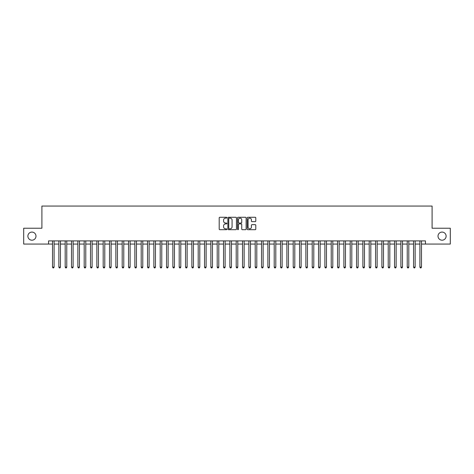 <?xml version="1.0" encoding="UTF-8"?>
<svg xmlns="http://www.w3.org/2000/svg" width="474" height="474" viewBox="0 0 474 474"><rect width="100%" height="100%" fill="white"/><g stroke="black" fill="none" stroke-linecap="round" stroke-linejoin="round"><path stroke-width="0.71" d="M226.868 217.696A0.433 0.433 0 0 0 226.43 217.258L219.823 217.258A0.622 0.622 0 0 0 219.201 217.88L219.201 229.072A0.622 0.622 0 0 0 219.823 229.694L226.43 229.694A0.433 0.433 0 0 0 226.868 229.256A0.433 0.433 0 0 0 226.43 228.823L225.577 228.823A1.991 1.991 0 0 1 223.586 226.833L223.586 225.902A1.991 1.991 0 0 1 225.577 223.912L226.43 223.912A0.433 0.433 0 0 0 226.868 223.479A0.433 0.433 0 0 0 226.43 223.041L225.577 223.041A1.991 1.991 0 0 1 223.586 221.05L223.586 220.12A1.991 1.991 0 0 1 225.577 218.129L226.43 218.129A0.433 0.433 0 0 0 226.868 217.696M438.012 236.147A4.053 4.053 0 0 0 442.064 240.2A4.053 4.053 0 0 0 446.117 236.147A4.053 4.053 0 0 0 442.064 232.088A4.053 4.053 0 0 0 438.012 236.147M27.883 236.147A4.053 4.053 0 0 0 31.936 240.2A4.053 4.053 0 0 0 35.988 236.147A4.053 4.053 0 0 0 31.936 232.088A4.053 4.053 0 0 0 27.883 236.147M255.172 221.642A0.622 0.622 0 0 0 255.794 221.02L255.794 217.88A0.622 0.622 0 0 0 255.172 217.258L247.831 217.258A0.622 0.622 0 0 0 247.215 217.88L247.215 229.072A0.622 0.622 0 0 0 247.831 229.694L255.172 229.694A0.622 0.622 0 0 0 255.794 229.072L255.794 225.28A0.622 0.622 0 0 0 255.172 224.658L252.032 224.658A0.622 0.622 0 0 0 251.41 225.28L251.41 227.159A1.665 1.665 0 0 1 249.745 228.823A1.665 1.665 0 0 1 248.08 227.159L248.08 219.794A1.665 1.665 0 0 1 249.745 218.129A1.665 1.665 0 0 1 251.41 219.794L251.41 221.02A0.622 0.622 0 0 0 252.032 221.642L255.172 221.642M48.561 244.063L23.7 244.063L23.7 228.225L41.908 228.225L41.908 206.06L432.092 206.06L432.092 228.225L450.3 228.225L450.3 244.063L425.439 244.063L425.439 240.893L48.561 240.893L48.561 244.063L52.519 244.063M236.455 217.88A0.622 0.622 0 0 0 235.833 217.258L228.498 217.258A0.622 0.622 0 0 0 227.876 217.88L227.876 229.072A0.622 0.622 0 0 0 228.498 229.694L235.833 229.694A0.622 0.622 0 0 0 236.455 229.072L236.455 217.88M238.167 217.258L245.502 217.258A0.622 0.622 0 0 1 246.124 217.88L246.124 229.072A0.622 0.622 0 0 1 245.502 229.694L242.362 229.694A0.622 0.622 0 0 1 241.74 229.072L241.74 224.534A0.622 0.622 0 0 0 241.118 223.912L239.038 223.912A0.622 0.622 0 0 0 238.416 224.534L238.416 229.256A0.433 0.433 0 0 1 237.978 229.694A0.433 0.433 0 0 1 237.545 229.256L237.545 217.88A0.622 0.622 0 0 1 238.167 217.258M54.101 244.063L58.853 244.063M60.435 244.063L65.187 244.063M66.769 244.063L71.521 244.063M73.109 244.063L77.855 244.063M79.442 244.063L84.188 244.063M85.776 244.063L90.522 244.063M92.11 244.063L96.856 244.063M98.444 244.063L103.19 244.063M104.778 244.063L109.53 244.063M111.112 244.063L115.863 244.063M117.445 244.063L122.197 244.063M123.779 244.063L128.531 244.063M130.113 244.063L134.865 244.063M136.447 244.063L141.199 244.063M142.781 244.063L147.532 244.063M149.114 244.063L153.866 244.063M155.448 244.063L160.2 244.063M161.782 244.063L166.534 244.063M168.116 244.063L172.868 244.063M174.45 244.063L179.202 244.063M180.784 244.063L185.535 244.063M187.117 244.063L191.869 244.063M193.451 244.063L198.203 244.063M199.785 244.063L204.537 244.063M206.119 244.063L210.871 244.063M212.453 244.063L217.205 244.063M218.792 244.063L223.538 244.063M225.126 244.063L229.872 244.063M231.46 244.063L236.206 244.063M237.794 244.063L242.54 244.063M244.128 244.063L248.874 244.063M250.462 244.063L255.208 244.063M256.795 244.063L261.547 244.063M263.129 244.063L267.881 244.063M269.463 244.063L274.215 244.063M275.797 244.063L280.549 244.063M282.131 244.063L286.883 244.063M288.465 244.063L293.216 244.063M294.798 244.063L299.55 244.063M301.132 244.063L305.884 244.063M307.466 244.063L312.218 244.063M313.8 244.063L318.552 244.063M320.134 244.063L324.886 244.063M326.468 244.063L331.219 244.063M332.801 244.063L337.553 244.063M339.135 244.063L343.887 244.063M345.469 244.063L350.221 244.063M351.803 244.063L356.555 244.063M358.137 244.063L362.888 244.063M364.47 244.063L369.222 244.063M370.81 244.063L375.556 244.063M377.144 244.063L381.89 244.063M383.478 244.063L388.224 244.063M389.812 244.063L394.558 244.063M396.146 244.063L400.891 244.063M402.479 244.063L407.231 244.063M408.813 244.063L413.565 244.063M415.147 244.063L419.899 244.063M421.481 244.063L425.439 244.063M229.179 218.129A0.433 0.433 0 0 0 228.746 218.567L228.746 228.391A0.433 0.433 0 0 0 229.179 228.823L230.086 228.823A1.991 1.991 0 0 0 232.07 226.833L232.07 220.12A1.991 1.991 0 0 0 230.086 218.129L229.179 218.129M241.74 219.823A1.665 1.665 0 0 0 240.075 218.159A1.665 1.665 0 0 0 238.416 219.823L238.416 222.419A0.622 0.622 0 0 0 239.038 223.041L241.118 223.041A0.622 0.622 0 0 0 241.74 222.419L241.74 219.823M54.101 240.893L54.101 267.117L52.519 267.117L52.519 240.893M54.101 267.117L53.627 267.94L52.993 267.94L52.519 267.117M60.435 240.893L60.435 267.117L58.853 267.117L58.853 240.893M60.435 267.117L59.961 267.94L59.327 267.94L58.853 267.117M66.769 240.893L66.769 267.117L65.187 267.117L65.187 240.893M66.769 267.117L66.295 267.94L65.661 267.94L65.187 267.117M73.109 240.893L73.109 267.117L71.521 267.117L71.521 240.893M73.109 267.117L72.629 267.94L71.995 267.94L71.521 267.117M79.442 240.893L79.442 267.117L77.855 267.117L77.855 240.893M79.442 267.117L78.962 267.94L78.328 267.94L77.855 267.117M85.776 240.893L85.776 267.117L84.188 267.117L84.188 240.893M85.776 267.117L85.296 267.94L84.668 267.94L84.188 267.117M92.11 240.893L92.11 267.117L90.522 267.117L90.522 240.893M92.11 267.117L91.63 267.94L91.002 267.94L90.522 267.117M98.444 240.893L98.444 267.117L96.856 267.117L96.856 240.893M98.444 267.117L97.97 267.94L97.336 267.94L96.856 267.117M104.778 240.893L104.778 267.117L103.19 267.117L103.19 240.893M104.778 267.117L104.304 267.94L103.67 267.94L103.19 267.117M111.112 240.893L111.112 267.117L109.53 267.117L109.53 240.893M111.112 267.117L110.638 267.94L110.004 267.94L109.53 267.117M117.445 240.893L117.445 267.117L115.863 267.117L115.863 240.893M117.445 267.117L116.971 267.94L116.337 267.94L115.863 267.117M123.779 240.893L123.779 267.117L122.197 267.117L122.197 240.893M123.779 267.117L123.305 267.94L122.671 267.94L122.197 267.117M130.113 240.893L130.113 267.117L128.531 267.117L128.531 240.893M130.113 267.117L129.639 267.94L129.005 267.94L128.531 267.117M136.447 240.893L136.447 267.117L134.865 267.117L134.865 240.893M136.447 267.117L135.973 267.94L135.339 267.94L134.865 267.117M142.781 240.893L142.781 267.117L141.199 267.117L141.199 240.893M142.781 267.117L142.307 267.94L141.673 267.94L141.199 267.117M149.114 240.893L149.114 267.117L147.532 267.117L147.532 240.893M149.114 267.117L148.64 267.94L148.007 267.94L147.532 267.117M155.448 240.893L155.448 267.117L153.866 267.117L153.866 240.893M155.448 267.117L154.974 267.94L154.34 267.94L153.866 267.117M161.782 240.893L161.782 267.117L160.2 267.117L160.2 240.893M161.782 267.117L161.308 267.94L160.674 267.94L160.2 267.117M168.116 240.893L168.116 267.117L166.534 267.117L166.534 240.893M168.116 267.117L167.642 267.94L167.008 267.94L166.534 267.117M174.45 240.893L174.45 267.117L172.868 267.117L172.868 240.893M174.45 267.117L173.976 267.94L173.342 267.94L172.868 267.117M180.784 240.893L180.784 267.117L179.202 267.117L179.202 240.893M180.784 267.117L180.31 267.94L179.676 267.94L179.202 267.117M187.117 240.893L187.117 267.117L185.535 267.117L185.535 240.893M187.117 267.117L186.643 267.94L186.009 267.94L185.535 267.117M193.451 240.893L193.451 267.117L191.869 267.117L191.869 240.893M193.451 267.117L192.977 267.94L192.343 267.94L191.869 267.117M199.785 240.893L199.785 267.117L198.203 267.117L198.203 240.893M199.785 267.117L199.311 267.94L198.677 267.94L198.203 267.117M206.119 240.893L206.119 267.117L204.537 267.117L204.537 240.893M206.119 267.117L205.645 267.94L205.011 267.94L204.537 267.117M212.453 240.893L212.453 267.117L210.871 267.117L210.871 240.893M212.453 267.117L211.979 267.94L211.345 267.94L210.871 267.117M218.792 240.893L218.792 267.117L217.205 267.117L217.205 240.893M218.792 267.117L218.313 267.94L217.679 267.94L217.205 267.117M225.126 240.893L225.126 267.117L223.538 267.117L223.538 240.893M225.126 267.117L224.646 267.94L224.012 267.94L223.538 267.117M231.46 240.893L231.46 267.117L229.872 267.117L229.872 240.893M231.46 267.117L230.98 267.94L230.352 267.94L229.872 267.117M237.794 240.893L237.794 267.117L236.206 267.117L236.206 240.893M237.794 267.117L237.314 267.94L236.686 267.94L236.206 267.117M244.128 240.893L244.128 267.117L242.54 267.117L242.54 240.893M244.128 267.117L243.648 267.94L243.02 267.94L242.54 267.117M250.462 240.893L250.462 267.117L248.874 267.117L248.874 240.893M250.462 267.117L249.988 267.94L249.354 267.94L248.874 267.117M256.795 240.893L256.795 267.117L255.208 267.117L255.208 240.893M256.795 267.117L256.321 267.94L255.687 267.94L255.208 267.117M263.129 240.893L263.129 267.117L261.547 267.117L261.547 240.893M263.129 267.117L262.655 267.94L262.021 267.94L261.547 267.117M269.463 240.893L269.463 267.117L267.881 267.117L267.881 240.893M269.463 267.117L268.989 267.94L268.355 267.94L267.881 267.117M275.797 240.893L275.797 267.117L274.215 267.117L274.215 240.893M275.797 267.117L275.323 267.94L274.689 267.94L274.215 267.117M282.131 240.893L282.131 267.117L280.549 267.117L280.549 240.893M282.131 267.117L281.657 267.94L281.023 267.94L280.549 267.117M288.465 240.893L288.465 267.117L286.883 267.117L286.883 240.893M288.465 267.117L287.991 267.94L287.357 267.94L286.883 267.117M294.798 240.893L294.798 267.117L293.216 267.117L293.216 240.893M294.798 267.117L294.324 267.94L293.69 267.94L293.216 267.117M301.132 240.893L301.132 267.117L299.55 267.117L299.55 240.893M301.132 267.117L300.658 267.94L300.024 267.94L299.55 267.117M307.466 240.893L307.466 267.117L305.884 267.117L305.884 240.893M307.466 267.117L306.992 267.94L306.358 267.94L305.884 267.117M313.8 240.893L313.8 267.117L312.218 267.117L312.218 240.893M313.8 267.117L313.326 267.94L312.692 267.94L312.218 267.117M320.134 240.893L320.134 267.117L318.552 267.117L318.552 240.893M320.134 267.117L319.66 267.94L319.026 267.94L318.552 267.117M326.468 240.893L326.468 267.117L324.886 267.117L324.886 240.893M326.468 267.117L325.994 267.94L325.36 267.94L324.886 267.117M332.801 240.893L332.801 267.117L331.219 267.117L331.219 240.893M332.801 267.117L332.327 267.94L331.693 267.94L331.219 267.117M339.135 240.893L339.135 267.117L337.553 267.117L337.553 240.893M339.135 267.117L338.661 267.94L338.027 267.94L337.553 267.117M345.469 240.893L345.469 267.117L343.887 267.117L343.887 240.893M345.469 267.117L344.995 267.94L344.361 267.94L343.887 267.117M351.803 240.893L351.803 267.117L350.221 267.117L350.221 240.893M351.803 267.117L351.329 267.94L350.695 267.94L350.221 267.117M358.137 240.893L358.137 267.117L356.555 267.117L356.555 240.893M358.137 267.117L357.663 267.94L357.029 267.94L356.555 267.117M364.47 240.893L364.47 267.117L362.888 267.117L362.888 240.893M364.47 267.117L363.996 267.94L363.362 267.94L362.888 267.117M370.81 240.893L370.81 267.117L369.222 267.117L369.222 240.893M370.81 267.117L370.33 267.94L369.696 267.94L369.222 267.117M377.144 240.893L377.144 267.117L375.556 267.117L375.556 240.893M377.144 267.117L376.664 267.94L376.03 267.94L375.556 267.117M383.478 240.893L383.478 267.117L381.89 267.117L381.89 240.893M383.478 267.117L382.998 267.94L382.37 267.94L381.89 267.117M389.812 240.893L389.812 267.117L388.224 267.117L388.224 240.893M389.812 267.117L389.332 267.94L388.704 267.94L388.224 267.117M396.146 240.893L396.146 267.117L394.558 267.117L394.558 240.893M396.146 267.117L395.671 267.94L395.038 267.94L394.558 267.117M402.479 240.893L402.479 267.117L400.891 267.117L400.891 240.893M402.479 267.117L402.005 267.94L401.371 267.94L400.891 267.117M408.813 240.893L408.813 267.117L407.231 267.117L407.231 240.893M408.813 267.117L408.339 267.94L407.705 267.94L407.231 267.117M415.147 240.893L415.147 267.117L413.565 267.117L413.565 240.893M415.147 267.117L414.673 267.94L414.039 267.94L413.565 267.117M421.481 240.893L421.481 267.117L419.899 267.117L419.899 240.893M421.481 267.117L421.007 267.94L420.373 267.94L419.899 267.117"/></g></svg>
